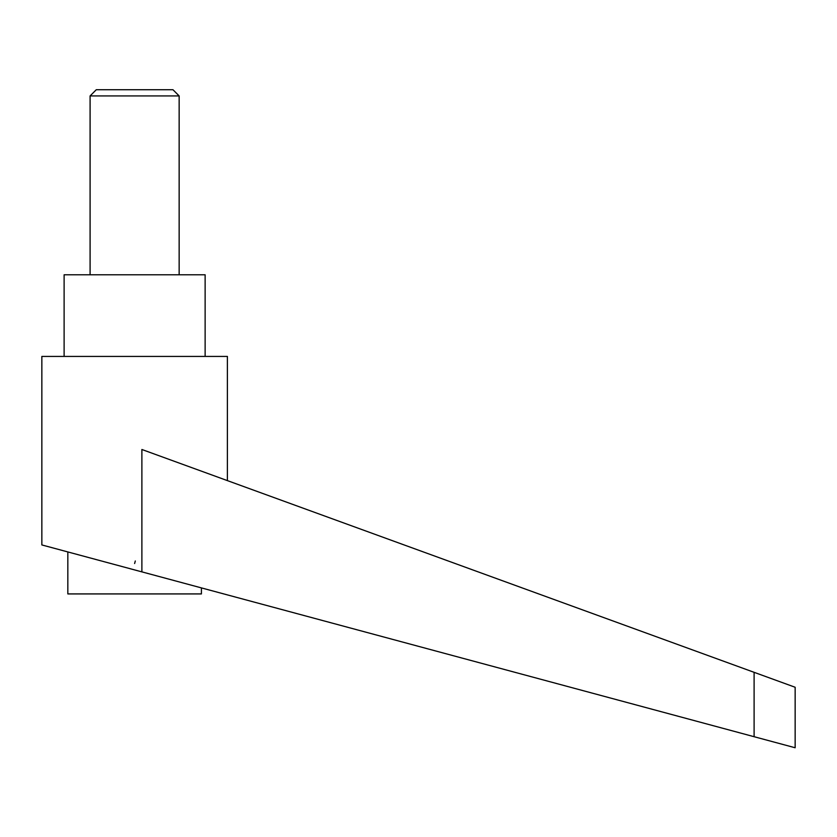 <?xml version="1.0" encoding="UTF-8"?>
<svg xmlns="http://www.w3.org/2000/svg" width="837" height="837" viewBox="0 0 837 837"><rect width="100%" height="100%" fill="white"/><g stroke="black" fill="none" stroke-linecap="round" stroke-linejoin="round"><path stroke-width="1.26" d="M179.149 274.787L179.149 95.931L172.956 89.726L96.286 89.726L90.093 95.931L90.093 274.787M96.286 89.726L172.956 89.726M134.621 569.913L141.882 571.87L141.882 449.49L754.106 672.32L754.106 736.706L795.15 747.755L41.85 544.939L41.85 356.426L227.392 356.426L227.392 480.616M135.301 560.989L134.621 563.521M64.114 356.426L64.114 274.787L205.128 274.787L205.128 356.426M201.414 587.898L201.414 593.925L67.828 593.925L67.828 551.928M754.106 672.32L795.15 687.261L795.15 747.755M90.093 95.931L179.149 95.931"/></g></svg>
